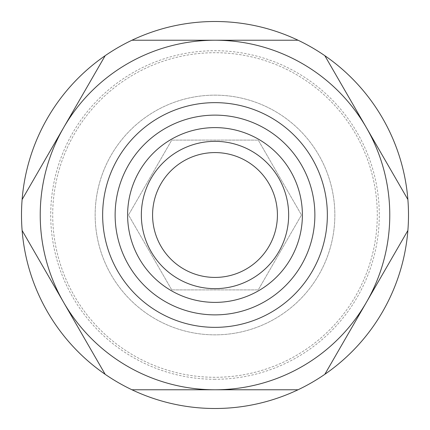 <?xml version="1.0" encoding="UTF-8"?>
<svg xmlns="http://www.w3.org/2000/svg" width="430" height="430" viewBox="0 0 430 430"><rect width="100%" height="100%" fill="white"/><g stroke="black" fill="none" stroke-linecap="round" stroke-linejoin="round"><path stroke-width="0.32" stroke-dasharray="2.15 1.61" d="M215 288.654A73.654 73.654 0 0 1 141.346 215A73.654 73.654 0 0 1 215 141.346A73.654 73.654 0 0 1 288.654 215A73.654 73.654 0 0 1 215 288.654M215 277.42A62.42 62.42 0 0 1 152.58 215A62.42 62.42 0 0 1 215 152.58A62.42 62.42 0 0 1 277.42 215A62.42 62.42 0 0 1 215 277.42M215 115.127A99.873 99.873 0 0 1 314.873 215A99.873 99.873 0 0 1 215 314.873A99.873 99.873 0 0 1 115.127 215A99.873 99.873 0 0 1 215 115.127A99.873 99.873 0 0 1 314.873 215A99.873 99.873 0 0 1 215 314.873A99.873 99.873 0 0 1 115.127 215A99.873 99.873 0 0 1 215 115.127A99.873 99.873 0 0 1 314.873 215A99.873 99.873 0 0 1 215 314.873M215 95.154A119.846 119.846 0 0 1 334.846 215A119.846 119.846 0 0 1 215 334.846A119.846 119.846 0 0 1 95.154 215A119.846 119.846 0 0 1 215 95.154A119.846 119.846 0 0 1 334.846 215A119.846 119.846 0 0 1 215 334.846A119.846 119.846 0 0 1 95.154 215A119.846 119.846 0 0 1 215 95.154A119.846 119.846 0 0 1 334.846 215A119.846 119.846 0 0 1 215 334.846A119.846 119.846 0 0 1 95.154 215A119.846 119.846 0 0 1 215 95.154M215 377.293A162.293 162.293 0 0 1 52.707 215A162.293 162.293 0 0 1 215 52.707A162.293 162.293 0 0 1 377.293 215A162.293 162.293 0 0 1 215 377.293A162.293 162.293 0 0 1 52.707 215A162.293 162.293 0 0 1 215 52.707A162.293 162.293 0 0 1 377.293 215A162.293 162.293 0 0 1 215 377.293M215 21.5A193.5 193.5 0 0 1 408.5 215A193.5 193.5 0 0 1 215 408.5A193.5 193.5 0 0 1 21.5 215A193.5 193.5 0 0 1 215 21.5M171.753 289.901L128.511 215L171.753 140.099L258.247 140.099L301.489 215L258.247 289.901L171.753 289.901L258.247 289.901L301.489 215L258.247 140.099L171.753 140.099L128.511 215L171.753 289.901M215 302.387A87.387 87.387 0 0 1 127.613 215A87.387 87.387 0 0 1 215 127.613A87.387 87.387 0 0 1 302.387 215A87.387 87.387 0 0 1 215 302.387M407.882 199.531L324.838 55.696M298.044 40.227L131.956 40.227M105.162 55.696L22.118 199.531M22.118 230.469L105.162 374.304M131.956 389.773L298.044 389.773M324.838 374.304L407.882 230.469M215 379.287A164.287 164.287 0 0 1 50.713 215A164.287 164.287 0 0 1 215 50.713A164.287 164.287 0 0 1 379.287 215A164.287 164.287 0 0 1 215 379.287"/><path stroke-width="0.64" d="M215 288.654A73.654 73.654 0 0 1 141.346 215A73.654 73.654 0 0 1 215 141.346A73.654 73.654 0 0 1 288.654 215A73.654 73.654 0 0 1 215 288.654M215 277.42A62.42 62.42 0 0 1 152.58 215A62.42 62.42 0 0 1 215 152.58A62.42 62.42 0 0 1 277.42 215A62.42 62.42 0 0 1 215 277.42M215 115.127A99.873 99.873 0 0 1 314.873 215A99.873 99.873 0 0 1 215 314.873A99.873 99.873 0 0 1 115.127 215A99.873 99.873 0 0 1 215 115.127A99.873 99.873 0 0 1 314.873 215A99.873 99.873 0 0 1 215 314.873M298.044 389.773A193.5 193.5 0 0 1 22.118 199.531A193.5 193.5 0 0 1 324.838 55.696A193.5 193.5 0 0 1 298.044 389.773L215 389.773A174.774 174.774 0 0 1 63.64 302.387L105.162 374.304M324.838 374.304L366.36 302.387A174.774 174.774 0 0 1 215 389.773L131.956 389.773M407.882 199.531L366.36 127.613A174.774 174.774 0 0 1 366.36 302.387L407.882 230.469M22.118 230.469L63.64 302.387A174.774 174.774 0 0 1 63.64 127.613L22.118 199.531M105.162 55.696L63.64 127.613A174.774 174.774 0 0 1 215 40.227L131.956 40.227M298.044 40.227L215 40.227A174.774 174.774 0 0 1 366.36 127.613L324.838 55.696M215 327.354A112.354 112.354 0 0 1 102.646 215A112.354 112.354 0 0 1 215 102.646A112.354 112.354 0 0 1 327.354 215A112.354 112.354 0 0 1 215 327.354M215 127.613A87.387 87.387 0 0 1 302.387 215A87.387 87.387 0 0 1 215 302.387A87.387 87.387 0 0 1 127.613 215A87.387 87.387 0 0 1 215 127.613"/></g></svg>
